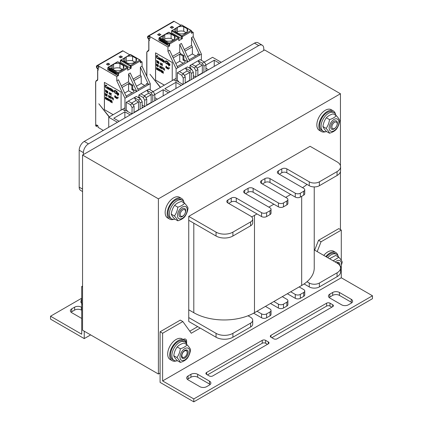 <?xml version="1.0" encoding="UTF-8"?>
<svg xmlns="http://www.w3.org/2000/svg" width="423" height="423" viewBox="0 0 423 423"><rect width="100%" height="100%" fill="white"/><g stroke="black" fill="none" stroke-linecap="round" stroke-linejoin="round"><path stroke-width="0.63" d="M82.554 155.061L82.554 330.226L158.403 374.017L158.403 198.852L82.554 155.061L264.597 49.962L340.446 93.753L340.446 165.763M188.743 216.37L216.053 232.132A11.918 6.879 -0 0 0 232.904 232.132L250.606 221.916A7.149 4.13 -0 0 0 252.7 218.992A7.149 4.13 -0 0 0 250.606 216.074L227.849 202.94A3.574 2.062 180 0 1 226.802 201.48A3.574 2.062 180 0 1 227.849 200.021L231.222 198.07A3.574 2.062 180 0 1 236.277 198.07L261.562 212.669A3.574 2.062 -0 0 0 266.617 212.669L269.99 210.723A3.574 2.062 -0 0 0 271.037 209.263A3.574 2.062 -0 0 0 269.99 207.804L244.706 193.205A3.574 2.062 180 0 1 243.659 191.746A3.574 2.062 180 0 1 244.706 190.287L248.079 188.341A3.574 2.062 180 0 1 253.134 188.341L278.419 202.94A3.574 2.062 -0 0 0 283.473 202.94L286.842 200.994A3.574 2.062 -0 0 0 287.889 199.534A3.574 2.062 -0 0 0 286.842 198.07L261.562 183.476A3.574 2.062 180 0 1 260.515 182.017A3.574 2.062 180 0 1 261.562 180.558L264.93 178.612A3.574 2.062 180 0 1 269.99 178.612L295.27 193.205A3.574 2.062 -0 0 0 300.33 193.205L303.698 191.259A3.574 2.062 -0 0 0 304.745 189.8A3.574 2.062 -0 0 0 303.698 188.341L278.419 173.742A3.574 2.062 180 0 1 277.366 172.283A3.574 2.062 180 0 1 278.419 170.823L281.787 168.877A3.574 2.062 180 0 1 286.842 168.877L309.261 181.821A7.149 4.13 -0 0 0 319.376 181.821L337.073 171.601A11.918 6.879 -0 0 0 340.563 166.736A11.918 6.879 -0 0 0 337.073 161.872L310.107 146.3L188.743 216.37L188.743 321.469L216.053 337.231A11.918 6.879 -0 0 0 232.904 337.231L250.606 327.016A7.149 4.13 -0 0 0 252.7 324.097L252.7 320.2A7.149 4.13 -0 0 0 250.606 317.282L248.005 315.78A42.908 24.772 -0 0 0 254.482 312.708L257.01 311.249L261.562 313.877A3.574 2.062 -0 0 0 266.617 313.877L269.99 311.931A3.574 2.062 -0 0 0 271.037 310.471A3.574 2.062 -0 0 0 269.99 309.012L265.438 306.384L273.866 301.52L278.419 304.148A3.574 2.062 -0 0 0 283.473 304.148L286.842 302.202A3.574 2.062 -0 0 0 287.889 300.742A3.574 2.062 -0 0 0 286.842 299.278L282.294 296.655L290.723 291.785L295.27 294.413A3.574 2.062 -0 0 0 300.33 294.413L303.698 292.467A3.574 2.062 -0 0 0 304.745 291.008A3.574 2.062 -0 0 0 303.698 289.549L299.151 286.921L301.678 285.462A42.908 24.772 -0 0 0 306.998 281.723L309.261 283.029A7.149 4.13 -0 0 0 319.376 283.029L337.073 272.809A11.918 6.879 -0 0 0 340.563 267.944A11.918 6.879 -0 0 0 337.073 263.08L314.241 249.898M158.403 198.852L340.446 93.753M160.09 373.044L158.403 374.017M340.446 171.601L340.446 229.604M82.554 286.043L81.713 286.53L81.713 334.218L50.533 316.214L81.692 298.226M82.554 287.021L81.713 286.53M81.713 307.357L81.375 307.161A4.769 2.755 -0 0 0 74.633 307.161L71.767 308.816A4.769 2.755 -0 0 0 70.371 310.762A4.769 2.755 -0 0 0 71.767 312.708L81.713 318.45M71.096 312.222A4.769 2.755 180 0 1 71.767 311.735L74.633 310.085A4.769 2.755 180 0 1 81.375 310.085L81.713 310.276M50.533 316.214L50.533 319.132L84.24 338.596L84.24 331.198M84.24 338.596L90.649 334.9M186.638 344.137L186.638 341.372A4.769 2.755 120 0 0 185.649 339.188A4.769 2.755 120 0 0 183.265 339.42L183.133 339.5M184.026 339.087A4.769 2.755 -60 0 1 184.111 339.907L184.111 340.06M182.847 321.565L180.32 320.105L160.09 331.785L162.617 333.245L182.847 321.565L191.275 333.245L200.206 328.084M197.678 326.625L189.784 331.183M317.192 251.6L321.062 241.766L341.287 230.091L341.287 260.272M341.287 230.091L338.76 228.632L318.53 240.306L321.062 241.766M318.53 240.306L314.659 250.141M341.287 266.273L341.287 277.774L162.617 380.927L162.617 333.245M341.287 277.774L372.467 295.777L193.803 398.931L162.617 380.927M329.824 294.122A4.769 2.755 -0 0 0 328.428 296.068A4.769 2.755 -0 0 0 329.824 298.014L341.625 304.83A4.769 2.755 -0 0 0 348.367 304.83L351.233 303.175A4.769 2.755 -0 0 0 352.629 301.229A4.769 2.755 -0 0 0 351.233 299.283L339.431 292.467A4.769 2.755 -0 0 0 332.69 292.467L329.824 294.122L329.824 297.041L332.69 295.386A4.769 2.755 180 0 1 339.431 295.386L351.233 302.202A4.769 2.755 180 0 1 351.904 302.688M197.678 374.313A4.769 2.755 -0 0 0 190.937 374.313L188.071 375.962A4.769 2.755 -0 0 0 186.675 377.908A4.769 2.755 -0 0 0 188.071 379.859L199.868 386.67A4.769 2.755 -0 0 0 206.614 386.67L209.475 385.015A4.769 2.755 -0 0 0 210.876 383.069A4.769 2.755 -0 0 0 209.475 381.123L197.678 374.313L197.678 377.231L209.475 384.042A4.769 2.755 180 0 1 210.146 384.528M271 335.286A2.385 1.375 -0 0 0 270.302 336.259A2.385 1.375 -0 0 0 271 337.231L273.697 338.791A2.385 1.375 -0 0 0 277.07 338.791L332.69 306.675A2.385 1.375 -0 0 0 333.387 305.702A2.385 1.375 -0 0 0 332.69 304.729L329.993 303.175A2.385 1.375 -0 0 0 326.625 303.175L271 335.286L271 337.231M262.234 340.346L206.614 372.462A2.385 1.375 -0 0 0 205.911 373.435A2.385 1.375 -0 0 0 206.614 374.408L209.311 375.962A2.385 1.375 -0 0 0 212.679 375.962L268.304 343.851A2.385 1.375 -0 0 0 269.002 342.879A2.385 1.375 -0 0 0 268.304 341.906L265.607 340.346A2.385 1.375 -0 0 0 262.234 340.346L262.234 343.265A2.385 1.375 180 0 1 265.607 343.265L267.458 344.338M329.152 297.528A4.769 2.755 180 0 1 329.824 297.041M187.4 379.373A4.769 2.755 180 0 1 188.071 378.886L190.937 377.231A4.769 2.755 180 0 1 197.678 377.231M271.841 337.718L326.625 306.093A2.385 1.375 180 0 1 329.993 306.093L331.849 307.161M207.455 374.894L262.234 343.265M193.803 398.931L193.803 401.85L160.09 382.387L160.09 331.785M193.803 401.85L372.467 298.696L372.467 295.777M325.43 131.759A11.918 6.879 -60 0 1 321.337 131.516L319.317 130.347A11.918 6.879 -60 0 1 319.317 116.584A11.918 6.879 -60 0 1 331.235 109.705L333.255 110.874A11.918 6.879 -60 0 1 335.513 114.295M321.337 131.516A11.918 6.879 -60 0 1 321.337 117.753A11.918 6.879 -60 0 1 333.255 110.874M173.731 219.341A11.918 6.879 -60 0 1 169.639 219.098L167.614 217.93A11.918 6.879 -60 0 1 167.614 204.166A11.918 6.879 -60 0 1 179.537 197.287L181.557 198.456A11.918 6.879 -60 0 1 183.815 201.877M169.639 219.098A11.918 6.879 -60 0 1 169.639 205.335A11.918 6.879 -60 0 1 181.557 198.456M323.775 255.402A11.918 6.879 -60 0 1 333.763 251.299L335.783 252.468A11.918 6.879 -60 0 1 338.046 255.889M325.795 256.571A11.918 6.879 -60 0 1 335.783 252.468M176.259 360.935A11.918 6.879 -60 0 1 172.166 360.692L170.146 359.524A11.918 6.879 -60 0 1 170.146 345.76A11.918 6.879 -60 0 1 182.064 338.881L184.084 340.05A11.918 6.879 -60 0 1 186.347 343.471M172.166 360.692A11.918 6.879 -60 0 1 172.166 346.929A11.918 6.879 -60 0 1 184.084 340.05M108.732 127.297L108.732 117.245L124.954 107.876M152.724 101.895L152.819 95.614L151.164 92.743L176.111 78.345M203.881 72.359L203.976 66.078L202.321 63.212L212.563 57.301L221.266 62.324M219.579 63.297L214.244 60.219L206.001 64.978M214.244 66.379L214.244 60.219M205.948 68.225L208.497 69.695M206.81 70.667L205.922 70.155M193.306 75.669L195.733 77.065M194.046 78.038L193.274 77.599M178.215 81.02L177.628 81.359L182.963 84.441M181.277 85.414L175.942 82.332L164.859 88.73L170.194 91.812M175.942 88.492L175.942 82.332M168.507 92.785L163.172 89.702L154.844 94.514M163.172 95.862L163.172 89.702M154.797 97.665L157.425 99.183M155.738 100.156L154.765 99.59M142.149 105.105L144.661 106.554M142.974 107.527L142.123 107.035M127.059 110.556L126.556 110.847L131.891 113.924M130.205 114.897L124.87 111.82L113.787 118.218L119.122 121.295M124.87 117.98L124.87 111.82M117.435 122.268L108.732 117.245M83.4 154.575L83.4 152.624A7.149 4.13 -60 0 1 88.455 143.868L258.696 45.578A7.149 4.13 -60 0 1 262.271 45.224A7.149 4.13 -60 0 1 263.751 48.502L263.751 50.448M262.271 45.224L258.056 42.792A7.149 4.13 120 0 0 254.482 43.146L84.24 141.435A7.149 4.13 120 0 0 79.186 150.191L79.186 187.172A7.149 4.13 120 0 0 80.666 190.445L82.554 191.54M174.963 219.156A10.728 6.192 -60 0 1 171.585 218.844A10.728 6.192 -60 0 1 171.585 206.461A10.728 6.192 -60 0 1 182.308 200.264A10.728 6.192 -60 0 1 184.269 203.035M171.585 218.844L170.236 218.067A10.728 6.192 -60 0 1 170.236 205.678A10.728 6.192 -60 0 1 180.959 199.487L182.308 200.264M326.662 131.574A10.728 6.192 -60 0 1 323.283 131.262A10.728 6.192 -60 0 1 323.283 118.874A10.728 6.192 -60 0 1 334.006 112.682A10.728 6.192 -60 0 1 335.968 115.453M323.283 131.262L321.935 130.485A10.728 6.192 -60 0 1 321.935 118.096A10.728 6.192 -60 0 1 332.658 111.905L334.006 112.682M327.767 257.707A10.728 6.192 -60 0 1 336.539 254.276A10.728 6.192 -60 0 1 338.495 257.047M326.419 256.93A10.728 6.192 -60 0 1 335.19 253.499L336.539 254.276M177.491 360.75A10.728 6.192 -60 0 1 174.112 360.438A10.728 6.192 -60 0 1 174.112 348.055A10.728 6.192 -60 0 1 184.84 341.858A10.728 6.192 -60 0 1 186.797 344.629M174.112 360.438L172.764 359.661A10.728 6.192 -60 0 1 172.764 347.272A10.728 6.192 -60 0 1 183.492 341.081L184.84 341.858M337.099 263.095A3.744 2.163 -60 0 1 338.823 264.364M187.178 352.539A3.744 2.163 -60 0 1 184.528 357.123A3.744 2.163 -60 0 1 181.885 355.595A3.744 2.163 -60 0 1 184.528 351.011A3.744 2.163 -60 0 1 187.178 352.539L187.178 352.539M81.713 298.152L80.819 302.059L81.999 304.174M81.713 302.572L80.819 302.059M182.339 216.56A4.769 2.755 120 0 0 185.258 209.036A4.769 2.755 120 0 0 179.421 212.409A4.769 2.755 120 0 0 182.339 216.56M177.454 215.492A6.911 3.992 120 0 0 184.782 216.148A6.911 3.992 120 0 0 184.782 206.371A6.911 3.992 120 0 0 177.454 215.492M184.634 203.252L181.462 201.417C178.485 202.321 176.211 203.632 174.651 205.351C172.806 207.867 171.669 210.791 171.246 214.128C171.669 215.333 172.806 216.951 174.651 218.977L177.824 220.806C177.396 219.6 176.264 217.988 174.419 215.963C176.264 213.446 177.396 210.517 177.824 207.18C180.806 206.281 183.074 204.97 184.634 203.252C186.48 205.277 187.616 206.889 188.039 208.095C187.616 211.431 186.48 214.355 184.634 216.872C183.074 218.596 180.806 219.907 177.824 220.806M174.651 205.351L177.824 207.18M171.246 214.128L174.419 215.963M334.038 128.978A4.769 2.755 120 0 0 336.957 121.454A4.769 2.755 120 0 0 331.119 124.827A4.769 2.755 120 0 0 334.038 128.978M329.152 127.91A6.911 3.992 120 0 0 336.481 128.566A6.911 3.992 120 0 0 336.481 118.789A6.911 3.992 120 0 0 329.152 127.91M336.333 115.669L333.16 113.835C330.183 114.739 327.91 116.05 326.35 117.768C324.504 120.285 323.368 123.209 322.945 126.546C323.368 127.751 324.504 129.369 326.35 131.394L329.522 133.224C329.099 132.018 327.962 130.406 326.117 128.381C327.962 125.864 329.099 122.934 329.522 119.598C332.504 118.699 334.773 117.388 336.333 115.669C338.178 117.694 339.315 119.307 339.738 120.513C339.315 123.849 338.178 126.773 336.333 129.29C334.773 131.014 332.504 132.325 329.522 133.224M326.35 117.768L329.522 119.598M322.945 126.546L326.117 128.381M184.502 350.894A3.865 2.231 -60 0 1 186.432 350.704A3.865 2.231 -60 0 1 187.024 353.802A3.865 2.231 -60 0 1 184.502 357.208A3.865 2.231 -60 0 1 182.567 357.398A3.865 2.231 -60 0 1 181.975 354.3A3.865 2.231 -60 0 1 184.502 350.894M184.867 358.154A4.769 2.755 120 0 0 187.786 350.63A4.769 2.755 120 0 0 181.948 354.003A4.769 2.755 120 0 0 184.867 358.154M179.981 357.086A6.911 3.992 120 0 0 187.315 357.742A6.911 3.992 120 0 0 187.315 347.965A6.911 3.992 120 0 0 179.981 357.086M187.162 344.845L183.989 343.011C181.012 343.915 178.739 345.226 177.179 346.945C175.334 349.461 174.197 352.385 173.774 355.722C174.197 356.927 175.334 358.545 177.179 360.57L180.351 362.4C179.928 361.194 178.792 359.582 176.946 357.557C178.792 355.04 179.928 352.11 180.351 348.774C183.333 347.875 185.602 346.564 187.162 344.845C189.007 346.871 190.144 348.483 190.572 349.689C190.144 353.025 189.007 355.949 187.162 358.466C185.602 360.19 183.333 361.501 180.351 362.4M177.179 346.945L180.351 348.774M173.774 355.722L176.946 357.557M336.941 263.006A3.865 2.231 -60 0 1 338.13 263.122A3.865 2.231 -60 0 1 338.902 264.438M339.859 265.618A4.769 2.755 120 0 0 336.565 262.789M340.552 267.648A6.911 3.992 120 0 0 340.563 261.118A6.911 3.992 120 0 0 335.238 262.017M333.155 260.817L338.86 257.258L335.693 255.429L329.528 258.723M338.86 257.258C340.705 259.283 341.842 260.901 342.27 262.107L340.563 268.018M228.695 203.426L231.222 201.967A3.574 2.062 180 0 1 236.277 201.967L261.562 216.56A3.574 2.062 -0 0 0 266.617 216.56L269.99 214.614A3.574 2.062 -0 0 0 271.037 213.155L271.037 209.263M251.685 216.872A42.908 24.772 -0 0 0 254.482 215.397L257.01 213.932M245.546 193.692L248.079 192.232A3.574 2.062 180 0 1 253.134 192.232L278.419 206.831A3.574 2.062 -0 0 0 283.473 206.831L286.842 204.885A3.574 2.062 -0 0 0 287.889 203.426L287.889 199.534M268.806 207.122L273.866 204.203M262.403 183.963L264.93 182.503A3.574 2.062 180 0 1 269.99 182.503L295.27 197.097A3.574 2.062 -0 0 0 300.33 197.097L303.698 195.151A3.574 2.062 -0 0 0 304.745 193.692L304.745 189.8M285.662 197.393L290.723 194.474M279.259 174.228L281.787 172.769A3.574 2.062 180 0 1 286.842 172.769L309.261 185.713A7.149 4.13 -0 0 0 319.376 185.713L337.073 175.497A11.918 6.879 -0 0 0 340.563 170.628L340.563 166.736M302.508 187.653A42.908 24.772 -0 0 0 306.998 184.407M188.743 220.261L216.053 236.023A11.918 6.879 -0 0 0 232.904 236.023L250.606 225.808A7.149 4.13 -0 0 0 252.7 222.889L252.7 218.992M314.241 186.924L314.241 267.944A42.908 24.772 180 0 1 306.998 281.723M265.438 306.384L257.01 311.249M282.294 296.655L273.866 301.52M299.151 286.921L290.723 291.785M248.005 315.78A42.908 24.772 180 0 1 193.803 312.708L188.743 309.789M188.743 317.578L216.053 333.34A11.918 6.879 -0 0 0 232.904 333.34L250.606 323.124A7.149 4.13 -0 0 0 252.7 320.2M304.1 283.939L309.261 286.921A7.149 4.13 -0 0 0 319.376 286.921L337.073 276.705A11.918 6.879 -0 0 0 340.563 271.836L340.563 267.944M287.349 293.731L295.27 298.305A3.574 2.062 -0 0 0 300.33 298.305L303.698 296.359A3.574 2.062 -0 0 0 304.745 294.9L304.745 291.008M270.493 303.465L278.419 308.039A3.574 2.062 -0 0 0 283.473 308.039L286.842 306.093A3.574 2.062 -0 0 0 287.889 304.634L287.889 300.742M253.626 313.189L261.562 317.768A3.574 2.062 -0 0 0 266.617 317.768L269.99 315.822A3.574 2.062 -0 0 0 271.037 314.363L271.037 310.471M337.194 123.849A3.744 2.163 -60 0 1 334.545 128.433A3.744 2.163 -60 0 1 331.896 126.905A3.744 2.163 -60 0 1 334.545 122.321A3.744 2.163 -60 0 1 337.194 123.849L337.194 123.014M185.491 211.431A3.744 2.163 -60 0 1 182.847 216.021A3.744 2.163 -60 0 1 180.198 214.487A3.744 2.163 -60 0 1 182.847 209.903A3.744 2.163 -60 0 1 185.491 211.431L185.491 210.596M79.186 160.629L79.186 161.073M163.854 35.268L165.679 34.21A6.435 3.717 180 0 1 171.104 34.094L174.54 36.077A6.435 3.717 180 0 1 175.048 37.52A6.435 3.717 180 0 1 173.753 39.751A1.19 0.687 -0 0 0 172.473 40.439A1.19 0.687 -0 0 0 172.478 40.486A6.435 3.717 180 0 1 166.117 40.946L162.675 38.958A6.435 3.717 180 0 1 162.173 37.52A6.435 3.717 180 0 1 162.881 35.828L163.854 35.268A1.19 0.687 -0 0 0 164.706 34.771L164.743 39.027A1.19 0.687 180 0 1 164.748 39.075A1.19 0.687 180 0 1 163.987 39.714M159.307 38.282L168.946 44.04A0.476 0.275 180 0 0 169.623 44.04L169.623 45.985A0.476 0.275 180 0 1 168.946 45.985L159.931 40.777L159.931 39.418L167.682 43.892L160.185 39.561L159.931 40.777L158.842 40.148L159.307 38.282A0.476 0.275 120 0 1 159.645 37.695L169.115 43.162A0.714 0.412 60 0 1 169.623 44.04L179.035 38.514L178.807 40.682L178.897 38.683A0.714 0.418 -119.1 0 0 178.4 37.806L168.925 32.333A0.714 0.418 -119.1 0 0 168.571 32.301L159.286 37.658A0.714 0.412 60 0 1 159.645 37.695L162.881 35.828M181.673 38.636L171.569 32.804L171.643 30.794A0.476 0.333 6.9 0 0 171.78 31.069L181.409 36.473L181.673 38.636L182.35 38.636L178.807 40.682M191.672 31.191L191.265 30.488A0.476 0.275 -60 0 0 191.027 30.514A0.714 0.412 -120 0 1 191.534 31.387A0.476 0.275 -0 0 0 191.672 31.191L191.672 33.142A0.476 0.275 180 0 1 191.534 33.332L191.534 31.387L182.26 36.743L182.35 38.636M191.672 31.471L193.221 32.36L191.534 33.332M169.623 45.985L167.936 46.958L148.891 35.96A3.336 1.925 -120 0 0 148.568 35.802L173.853 21.203A3.336 1.925 -120 0 1 174.17 21.367L180.843 25.216M158.842 40.148L159.011 38.07A0.476 0.317 9.5 0 0 159.143 38.345M173.583 27.352L171.897 28.325L170.21 27.352L171.897 26.374L173.583 27.352M160.941 34.649L159.254 35.622L157.568 34.649L159.254 33.676L160.941 34.649M171.897 26.374L171.897 28.325M149.985 37.372L149.985 38.593L149.493 38.519A2.623 1.512 60 0 1 149.271 38.699A2.623 1.512 60 0 1 148.637 38.81C147.971 37.832 147.971 37.034 148.637 36.42A2.623 1.512 60 0 1 148.891 36.547L149.271 36.769A0.476 0.275 60 0 1 149.562 37.129L149.985 37.372M149.985 38.234L149.493 38.519M160.328 87.455L149.985 74.258L160.513 87.35M185.004 51.12L192.375 46.863L192.375 53.964L195.838 55.963M201.396 60.341L201.396 54.118L199.709 55.09L197.684 53.927L197.684 54.9L190.101 59.278L188.822 59.278M175.82 63.524L179.733 61.266L179.733 54.16L180.579 53.673L183.862 55.572L183.862 59.569L187.907 61.906L199.709 55.09L191.534 37.615L193.221 36.642L193.221 32.36M192.375 46.863L191.534 45.404L191.534 37.615M159.254 33.676L159.254 35.622M148.647 39.429A3.336 1.925 -120 0 0 148.965 39.471A0.476 0.275 60 0 1 149.446 40.1L149.446 40.333A0.476 0.275 60 0 1 149.224 40.571L149.425 40.455M149.441 40.016L148.785 40.449L149.224 40.571M178.527 81.877L178.538 81.613A0.476 0.275 60 0 0 178.199 81.01L177.374 80.534L176.111 81.264L173.922 79.995M176.111 81.264L176.111 68.716L167.936 51.241L169.623 50.268L177.797 67.743L176.111 68.716M167.936 46.958L167.936 51.241M173.853 21.203L148.568 35.802C147.204 36.299 147.23 37.504 148.637 39.408M172.235 80.582L172.235 62.482L155.548 52.849L155.548 80.095L164.314 85.155M201.396 54.118L193.221 36.642M148.891 40.518L148.891 49.782A2.739 1.581 60 0 1 148.32 51.035A0.36 0.291 -120 0 1 148.394 50.58L147.363 51.178L146.76 52.415L146.76 76.225M183.148 84.33L183.244 78.049L181.589 75.178L177.374 72.745L177.374 80.534M191.238 79.661L191.333 73.38L189.678 70.509L191.704 69.34L187.489 66.908L177.374 72.745M189.678 70.509L185.464 68.077L187.151 70.995L182.768 73.528M181.589 75.178L183.614 74.014L179.4 71.577M191.704 69.34L193.359 72.211L193.263 78.493M190.842 68.843L190.842 67.87L190.001 68.357M190.842 67.87L190.017 67.394L189.176 67.881M190.017 67.394L190.017 65.449L198.107 60.78L199.793 63.699L202.321 65.158L202.321 72.941L197.821 75.543M205.906 71.191L206.001 64.909L204.346 62.044L200.132 59.611L198.107 60.78L202.321 63.212M172.489 56.396L179.733 52.214L179.733 44.431L187.907 61.906L177.797 67.743M185.179 82.839L189.678 80.238L189.678 72.455L187.151 70.995M189.229 80.819L189.24 80.492M191.333 73.38L193.359 72.211M185.174 83.162L185.269 76.88L183.244 78.049M183.614 74.014L185.269 76.88M184.454 75.474L189.678 72.455M184.285 49.586L191.534 45.404M179.733 44.431L181.419 43.453L189.594 60.933M185.115 33.142L185.115 33.19A1.19 0.687 -0 0 1 185.115 33.142A1.19 0.687 -0 0 1 186.395 32.455A6.435 3.717 180 0 0 187.69 30.218A6.435 3.717 180 0 0 187.183 28.78L183.746 26.797A6.435 3.717 180 0 0 178.321 26.913L181.557 25.047L191.027 30.514L181.747 35.87A0.714 0.407 59.1 0 1 182.26 36.743A0.476 0.291 177.3 0 1 181.583 36.764M185.121 33.19A6.435 3.717 180 0 1 178.755 33.644L175.318 31.662A6.435 3.717 180 0 1 174.815 30.218A6.435 3.717 180 0 1 175.524 28.531L176.497 27.966A1.19 0.687 -0 0 0 177.348 27.474L177.385 31.725A6.435 3.717 180 0 1 183.746 31.27L183.746 26.797M176.497 27.966L178.321 26.913M181.197 25.01L181.795 25.02A0.476 0.275 -60 0 0 181.557 25.047A0.714 0.412 -120 0 0 181.197 25.01L171.643 30.794A0.476 0.333 6.9 0 1 171.786 30.593A0.714 0.407 59.1 0 1 171.918 30.366A0.714 0.407 59.1 0 1 172.272 30.403A0.476 0.275 120 0 0 171.939 31.006M187.183 28.78L187.183 31.662M173.229 39.799L171.104 38.572A6.435 3.717 180 0 0 164.748 39.022M185.871 32.497L183.746 31.27M177.385 31.725A1.19 0.687 180 0 1 177.385 31.778A1.19 0.687 180 0 1 176.629 32.418M163.468 35.321L163.468 39.413M171.104 34.094L171.104 38.572M174.54 36.077L174.54 38.958M176.105 28.024L176.105 32.116M167.682 45.256L167.682 43.892M192.375 53.964L187.622 56.708M179.733 61.266L183.196 63.265M173.208 57.93L179.733 54.16L183.022 56.058L183.022 60.055L185.047 61.224L185.047 62.197L177.248 66.575M183.862 55.572L183.022 56.058M180.579 53.673L179.733 52.214M197.684 53.927L197.684 54.9M183.862 59.569L183.022 60.055M185.047 61.224L185.047 62.197M195.791 77.034L195.886 70.752L194.231 67.881L190.017 65.449M194.231 67.881L196.251 66.712L192.037 64.28M203.976 66.078L206.001 64.909M197.816 75.865L197.911 69.584L195.886 70.752M201.866 73.523L201.882 73.195M196.251 66.712L197.911 69.584M195.41 66.226L199.793 63.699M197.097 68.172L202.321 65.158M155.548 80.095L164.346 85.134M155.579 52.864L155.579 80.074M157.821 58.644L158.065 58.189L157.779 58.062L157.821 58.644L157.065 58.395L156.388 57.01L156.515 55.593L157.446 55.693L158.033 56.777L156.896 55.81L156.642 57.158L157.065 58.02L157.779 58.062M158.033 56.777L157.689 55.857L156.684 55.439M157.742 58.215L156.801 57.644L156.801 55.852M159.466 59.654L159.582 58.067L158.625 57.428L159.381 57.803L159.72 58.808L159.466 59.654L158.879 59.437L158.371 58.279L158.625 57.428M160.264 60.24L160.058 58.131L161.152 59.077L161.237 60.801L160.645 58.723L160.264 58.813L160.264 60.24L160.375 58.728M160.301 58.533L160.058 58.131M161.237 60.801L161.184 59.056L160.349 58.49M162.501 61.531L161.993 60.991L161.909 59.453L161.575 59.257L161.909 58.707L162.585 59.59L162.12 59.574L162.501 61.531L162.157 59.59M161.909 59.162L161.575 59.009M162.585 59.839L161.909 58.707M164.272 62.551L164.177 60.785L163.712 60.203L163.045 59.987L164.145 60.801L164.272 62.551L163.088 61.747L163.008 60.827L163.976 60.891L162.924 60.283L163.045 59.987M163.976 61.039L163.088 60.753M165.197 62.033L164.605 61.383M166.969 63.926L167.212 63.466L166.926 63.339L167.138 63.773L166.799 63.952L165.827 63.265L165.536 61.356L165.996 60.695L167.138 61.721L167.175 62.059L166.207 61.123L165.827 61.277L165.827 62.71L166.588 63.519L165.864 62.689L165.943 61.129M167.175 62.059L166.831 61.134L165.827 60.722M167.725 64.55L167.513 61.509M168.275 64.867L168.063 62.757M168.275 62.255L168.063 61.821M168.819 66.173L168.608 63.069L168.819 63.566L169.623 63.72L169.956 65.094L169.454 65.544L168.819 64.809L168.819 66.173L168.856 64.925M168.856 63.487L168.608 63.069M169.75 65.528L169.909 64.153L168.946 63.392M157.192 61.007L156.388 60.341L157.192 60.801L156.854 60.812L156.727 62.482L156.727 60.743L156.388 60.341M156.854 62.551L156.885 60.833M157.488 62.916L157.361 60.901L157.488 61.922L158.117 61.335L157.737 61.906L158.117 63.281L157.631 62.049L157.488 62.916L157.636 62.07M157.52 61.874L157.361 60.901M158.117 63.281L157.948 61.24M158.937 63.635L158.567 61.88L159.064 63.376L158.752 63.646L158.308 63.022L158.937 63.26L158.35 61.927L158.625 61.631L158.979 62.165L158.562 61.88M158.863 63.387L158.287 62.842M159 62.303L158.456 61.658M161.089 64.418L160.788 62.837L160.877 64.878L160.248 63.931L160.751 62.858M160.877 64.878L160.909 64.317M161.322 64.719L161.533 63.72M161.887 63.968L162.12 63.646L162.501 64.159L161.93 65.279L162.522 65.824L161.76 65.385L162.395 64.344L161.998 63.825M162.522 65.824L161.967 65.258L162.532 64.137L161.887 63.64M166.567 67.58L166.265 65.999L166.355 68.04L165.726 67.093L166.228 66.02M166.355 68.04L166.387 67.479M166.842 68.32L166.842 66.993L167.471 67.484L167.513 68.711L167.323 67.442L167.074 68.452L166.948 67.22L166.842 68.32L166.905 67.225M167.185 67.305L166.736 66.934M167.513 68.711L167.217 67.257M167.175 68.515L167.249 67.41M168.127 69.06L167.936 67.791L167.788 68.864L167.852 67.77M167.82 67.617L168.423 68.029L168.359 69.198L168.195 67.955M168.132 67.854L167.831 67.606M168.465 69.256L168.169 67.802M156.515 65.861L156.388 63.841M157.446 66.395L156.684 65.962L156.684 64.01L157.446 64.449L156.811 64.333L156.811 64.872L157.361 65.19L156.811 65.121L156.811 65.782L157.478 66.379L156.843 65.766L156.843 65.142M157.446 64.698L156.684 64.01M157.361 65.438L156.843 64.354M158.329 66.786L158.466 66.453L157.948 66.691L157.61 65.835L157.673 64.872L158.139 64.851L158.435 65.517L157.864 64.983L157.737 65.903L157.948 66.443L158.308 66.4M158.435 65.517L158.276 64.936L157.758 64.756M158.25 66.538L157.795 66.062L157.869 64.983M159.825 65.866L160.349 66.67L160.143 67.913L160.386 66.649L160.068 65.93L159.656 66.062L159.825 67.024L160.264 67.114L160.121 67.696L159.656 67.22L160.143 67.675M161.385 68.092L161.078 66.511L160.539 67.606L161.174 68.552L161.047 66.533M161.174 68.552L161.205 67.992M161.887 68.965L162.342 67.241L161.554 66.823L162.183 67.394L161.887 68.965L162.31 67.262L161.554 66.823M162.776 68.769L162.48 68.394M163.278 69.769L163.733 68.045L162.945 67.627L163.574 68.198L163.278 69.769L163.701 68.066L162.945 67.627M164.166 69.573L163.87 69.198M156.558 68.394L156.515 67.585L157.086 68.04L156.938 69.568L156.431 69.028L156.515 68.415M156.938 69.568L157.16 68.251L156.621 67.521M157.821 70.081L158.086 68.87L157.568 68.071L158.075 69.108L157.991 69.927L157.568 69.932L157.568 68.071M158.752 70.615L159.016 69.404L158.498 68.605L159 69.642L158.916 70.461L158.498 70.467L158.498 68.605M159.677 71.191L160.047 69.42L159.677 71.191L159.17 68.954L159.593 70.895L159.889 69.367M159.614 70.789L159.17 68.954M160.248 71.106L160.454 70.107M161.322 72.016L161.269 70.165L160.814 70.022L161.406 70.53L161.385 71.968L160.687 71.318M161.285 71.815L161.026 70.89L161.322 70.646L160.814 70.022M161.739 70.89L161.824 70.525L162.353 71.08L161.782 72.201L162.374 72.745L161.618 72.307L162.247 71.265L161.845 70.747M162.374 72.745L161.819 72.18L162.384 71.059L161.739 70.562M163.384 73.332L163.082 71.17L163.384 73.332L162.755 72.47L162.543 72.846L162.881 71.09M162.67 72.92L162.781 72.486M169.094 67.611L169.412 68.537L169.031 68.32L169.115 67.558M169.412 68.537L169.094 67.442M164.584 70.519L164.457 68.5M159.323 59.352L158.657 58.654L158.799 57.713M163.828 61.895L163.209 61.531L163.273 61.034M169.665 65.168L169.454 63.868L168.904 63.741L168.904 64.735L169.665 65.168L168.941 64.714L168.936 63.725M160.751 63.936L160.428 63.751L160.751 63.223M166.228 67.098L165.906 66.913L166.228 66.385M160.143 66.971L159.846 66.088M156.981 69.303L156.589 68.589M156.917 68.447L156.642 67.738M157.832 69.837L157.478 69.303L157.599 68.288L157.446 69.319L157.694 69.837L157.948 69.615L157.589 68.288M158.757 70.371L158.403 69.837L158.525 68.822L158.371 69.858L158.625 70.377L158.879 70.149L158.519 68.822M163.146 72.492L162.807 72.296L162.977 71.397M161.047 67.611L160.724 67.421L161.047 66.897M158.794 59.083L159.297 59.373L159.508 58.934L159.297 58.004L158.794 57.713L158.826 59.061M163.976 61.7L163.976 61.324L163.172 61.113L163.341 61.769L163.976 61.7M160.751 63.191L160.391 63.767L160.751 63.973L160.751 63.191M166.228 66.353L165.869 66.929L166.228 67.141L166.228 66.353M167.788 68.864L167.682 67.479M160.143 67.913L159.656 67.22M160.687 67.442L161.047 66.86L161.047 67.648L160.724 67.421M163.151 72.534L162.966 71.307L162.776 72.317L163.151 72.534M112.698 64.798L114.522 63.746A6.435 3.717 180 0 1 119.947 63.63L123.389 65.613A6.435 3.717 180 0 1 123.891 67.056A6.435 3.717 180 0 1 122.596 69.287A1.19 0.687 -0 0 0 121.316 69.975A1.19 0.687 -0 0 0 121.322 70.022A6.435 3.717 180 0 1 114.961 70.477L111.519 68.494A6.435 3.717 180 0 1 111.016 67.056A6.435 3.717 180 0 1 111.725 65.364L112.698 64.798A1.19 0.687 -0 0 0 113.549 64.307L113.586 68.563A1.19 0.687 180 0 1 113.591 68.611A1.19 0.687 180 0 1 112.835 69.25M108.151 67.812L117.79 73.576A0.476 0.275 180 0 0 118.466 73.576L118.466 75.521A0.476 0.275 180 0 1 117.79 75.521L108.774 70.313L108.774 68.949L116.526 73.428L109.028 69.097L108.774 70.313L107.685 69.684L108.151 67.812A0.476 0.275 120 0 1 108.489 67.231L117.959 72.698A0.714 0.412 60 0 1 118.466 73.576L127.878 68.045L127.651 70.218L127.741 68.219A0.714 0.418 -119.1 0 0 127.244 67.336L117.774 61.869A0.714 0.418 -119.1 0 0 117.414 61.837L108.129 67.194A0.714 0.412 60 0 1 108.489 67.231L111.725 65.364M120.412 62.34L120.782 60.542L130.432 66.3A0.476 0.291 177.3 0 0 131.104 66.279L140.378 60.923A0.476 0.275 -0 0 0 140.515 60.727L140.515 62.673A0.476 0.275 180 0 1 140.378 62.868L140.378 60.923A0.714 0.412 -120 0 0 139.87 60.045L130.591 65.406A0.714 0.407 59.1 0 1 131.104 66.279L131.193 68.172L130.517 68.172L120.269 62.118M140.515 61.002L142.065 61.895L140.378 62.868M118.466 75.521L116.78 76.494L97.734 65.496A3.336 1.925 -120 0 0 97.412 65.338L122.696 50.739A3.336 1.925 -120 0 1 123.014 50.897L129.687 54.752M107.685 69.684L107.854 67.606A0.476 0.317 9.5 0 0 107.987 67.881M131.193 68.172L127.651 70.218M122.427 56.883L120.74 57.856L119.053 56.883L120.74 55.91L122.427 56.883M109.784 64.185L108.098 65.158L106.416 64.185L108.098 63.212L109.784 64.185M120.74 55.91L120.74 57.856M98.829 66.908L98.829 68.129L98.337 68.05A2.623 1.512 60 0 1 98.115 68.23A2.623 1.512 60 0 1 97.48 68.346C96.819 67.363 96.819 66.57 97.48 65.956A2.623 1.512 60 0 1 97.734 66.083L98.115 66.3A0.476 0.275 60 0 1 98.406 66.665L98.829 66.908M98.829 67.77L98.337 68.05M109.171 116.991L98.829 103.788L109.356 116.885M133.848 80.65L141.219 76.394L141.219 83.5L144.682 85.499M150.239 89.872L150.239 83.654L148.552 84.626L146.527 83.458L146.527 84.431L138.945 88.814L137.665 88.814M124.663 93.06L128.576 90.797L128.576 83.696L129.422 83.209L132.706 85.108L132.706 89.105L136.756 91.442L148.552 84.626L140.378 67.151L142.065 66.178L142.065 61.895M141.219 76.394L140.378 74.934L140.378 67.151M108.098 63.212L108.098 65.158M97.491 68.965A3.336 1.925 -120 0 0 97.808 69.007A0.476 0.275 60 0 1 98.289 69.636L98.289 69.869A0.476 0.275 60 0 1 98.067 70.107L98.268 69.991M98.284 69.552L97.628 69.985L98.067 70.107M127.376 111.318L127.381 111.149A0.476 0.275 60 0 0 127.043 110.546L126.218 110.065L124.954 110.794L122.765 109.531M124.954 110.794L124.954 98.252L116.78 80.777L118.466 79.804L126.641 97.279L124.954 98.252M116.78 76.494L116.78 80.777M122.696 50.739L97.412 65.338C96.047 65.835 96.074 67.035 97.48 68.944M121.078 110.117L121.078 92.013L104.391 82.379L104.391 109.631L113.158 114.691M150.239 83.654L142.065 66.178M97.734 70.054L97.734 79.313A2.739 1.581 60 0 1 97.163 80.571A0.36 0.291 -120 0 1 97.237 80.116L96.206 80.714L95.603 81.951L95.709 125.568M131.992 113.866L132.087 107.585L130.432 104.714L126.218 102.281L126.218 110.065M140.082 109.192L140.182 102.911L138.522 100.045L140.547 98.876L136.333 96.444L126.218 102.281M138.522 100.045L134.308 97.613L135.995 100.531L131.611 103.059M130.432 104.714L132.457 103.545L128.243 101.113M140.547 98.876L142.202 101.747L142.107 108.029M139.685 98.379L139.685 97.406L138.844 97.893M139.685 97.406L138.86 96.93L138.02 97.417M138.86 96.93L138.86 94.985L146.95 90.311L148.637 93.229L151.164 94.694L151.164 102.477L146.665 105.078M154.749 100.727L154.844 94.445L153.189 91.58L148.975 89.142L146.95 90.311L151.164 92.743M121.332 85.932L128.576 81.75L128.576 73.962L136.756 91.442L126.641 97.279M134.022 112.375L138.522 109.774L138.522 101.991L135.995 100.531M138.072 110.355L138.083 110.028M140.182 102.911L142.202 101.747M134.017 112.698L134.112 106.416L132.087 107.585M132.457 103.545L134.112 106.416M133.298 105.004L138.522 101.991M133.134 79.122L140.378 74.934M128.576 73.962L130.263 72.989L138.437 90.469M125.34 57.502A1.19 0.687 -0 0 0 126.191 57.01L126.228 61.261A6.435 3.717 180 0 1 132.589 60.806L132.589 56.328A6.435 3.717 180 0 0 127.164 56.449L124.367 58.062A6.435 3.717 180 0 0 123.659 59.754A6.435 3.717 180 0 0 124.161 61.198L127.598 63.18A6.435 3.717 180 0 0 133.964 62.726A1.19 0.687 -0 0 1 133.959 62.673L133.959 62.726M133.959 62.673A1.19 0.687 -0 0 1 135.238 61.991A6.435 3.717 180 0 0 136.534 59.754A6.435 3.717 180 0 0 136.026 58.316L132.589 56.328M120.269 62.107L120.486 60.33A0.476 0.333 6.9 0 1 120.629 60.129A0.714 0.407 59.1 0 1 120.761 59.902A0.714 0.407 59.1 0 1 121.115 59.939A0.476 0.275 120 0 0 120.782 60.542M136.026 58.316L136.026 61.198M122.078 69.335L119.947 68.103A6.435 3.717 180 0 0 113.591 68.558M134.715 62.033L132.589 60.806M126.228 61.261A1.19 0.687 180 0 1 126.228 61.314A1.19 0.687 180 0 1 125.472 61.954M112.312 64.856L112.312 68.949M119.947 63.63L119.947 68.103M123.389 65.613L123.389 68.494M124.949 57.56L124.949 61.652M116.526 74.792L116.526 73.428M141.219 83.5L136.465 86.244M128.576 90.797L132.039 92.796M122.051 87.466L128.576 83.696L131.865 85.594L131.865 89.591L133.89 90.76L133.89 91.733L126.096 96.111M132.706 85.108L131.865 85.594M129.422 83.209L128.576 81.75M146.527 83.458L146.527 84.431M132.706 89.105L131.865 89.591M133.89 90.76L133.89 91.733M144.634 106.543L144.729 100.288L143.074 97.417L138.86 94.985M143.074 97.417L145.094 96.248L140.885 93.816M152.819 95.614L154.844 94.445M146.659 105.401L146.755 99.119L144.729 100.288M150.715 103.059L150.725 102.731M145.094 96.248L146.755 99.119M144.254 95.762L148.637 93.229M145.94 97.708L151.164 94.694M104.391 109.631L113.19 114.67M104.423 82.4L104.423 109.61M106.665 88.18L106.913 87.725L106.622 87.598L106.665 88.18L105.909 87.926L105.232 86.546L105.359 85.129L106.289 85.229L106.876 86.313L105.739 85.346L105.486 86.689L105.909 87.556L106.622 87.598M106.876 86.313L106.533 85.393L105.528 84.975M106.585 87.751L105.644 87.18L105.644 85.388M108.309 89.19L108.425 87.603L107.468 86.964L108.225 87.339L108.563 88.344L108.309 89.19L107.722 88.973L107.215 87.815L107.468 86.964M109.113 89.776L109.113 87.788L109.996 88.613L110.08 90.337L109.488 88.259L109.113 88.349L109.113 89.776L109.219 88.264M109.145 88.069L108.901 87.667M110.08 90.337L110.028 88.592L109.192 88.026M111.344 91.067L110.837 90.527L110.752 88.989L110.419 88.793L110.752 88.243L111.429 89.126L110.963 89.11L111.344 91.067L111 89.126M110.752 88.698L110.419 88.544M111.429 89.375L110.752 88.243M113.115 92.087L113.02 90.321L112.555 89.739L111.894 89.517L112.989 90.337L113.115 92.087L111.809 91.024L111.936 90.289L112.819 90.612L112.523 90.009L111.767 89.819L111.894 89.517M112.819 90.575L111.936 90.289M114.041 91.569L113.449 90.919M115.812 93.457L115.802 92.854L115.981 93.309L115.643 93.488L114.675 92.801L114.379 90.892L114.839 90.226L115.981 91.257L116.024 91.59L115.051 90.659L114.675 90.813L114.755 92.478L115.431 93.055L114.707 92.225L114.786 90.665M116.024 91.59L115.675 90.67L114.675 90.258M116.568 94.08L116.357 91.04M117.118 94.398L116.907 92.288M117.118 91.791L116.907 91.357M117.663 95.709L117.457 92.605L117.663 93.102L118.466 93.25L118.805 94.625L118.297 95.08L117.663 94.345L117.663 95.709L117.7 94.461M117.7 93.023L117.457 92.605M118.593 95.064L118.752 93.689L117.79 92.923M106.036 90.543L105.232 89.872L106.036 90.337L105.697 90.348L105.57 92.013L105.57 90.273L105.232 89.872M105.697 92.087L105.729 90.369M106.332 92.452L106.205 90.432L106.332 91.458L106.961 90.871L106.58 91.442L106.961 92.817L106.474 91.585L106.332 92.452L106.48 91.606M106.363 91.41L106.205 90.432M106.961 92.817L106.792 90.776M107.786 93.166L107.41 91.416L107.907 92.912L107.595 93.182L107.151 92.552L107.786 92.796L107.193 91.463L107.468 91.162L107.823 91.701L107.405 91.416M107.706 92.923L107.13 92.378M107.844 91.839L107.299 91.188M109.932 93.954L109.631 92.373L109.721 94.414L109.092 93.467L109.594 92.394M109.721 94.414L109.753 93.853M110.165 94.255L110.377 93.256M110.731 93.504L110.963 93.182L111.344 93.689L110.773 94.81L111.365 95.36L110.604 94.921L111.238 93.88L110.842 93.361M111.365 95.36L110.81 94.794L111.376 93.673L110.731 93.171M115.41 97.116L115.109 95.535L115.199 97.576L114.57 96.629L115.072 95.556M115.199 97.576L115.236 97.015M115.685 97.856L115.685 96.529L116.272 96.909L116.357 98.242L116.103 96.936L115.918 97.988L115.833 96.777L115.685 97.856L115.749 96.761M116.029 96.841L115.579 96.47M116.357 98.242L116.066 96.788M116.024 98.046L116.092 96.941M116.97 98.596L116.737 97.301L116.632 98.4L116.695 97.306M116.663 97.153L117.266 97.565L117.203 98.728L117.039 97.491M116.975 97.385L116.674 97.142M117.308 98.792L117.012 97.338M105.359 95.397L105.232 93.377M106.289 95.931L105.528 95.492L105.528 93.546L106.289 93.985L105.655 93.869L105.655 94.408L106.205 94.726L105.655 94.657L105.655 95.318L106.321 95.915L105.687 95.297L105.687 94.678M106.289 94.234L105.528 93.546M106.205 94.974L105.687 93.89M107.172 96.317L107.31 95.989L106.792 96.222L106.453 95.365L106.517 94.408L106.982 94.387L107.278 95.053L106.707 94.519L106.58 95.439L107.151 95.936M107.278 95.053L107.119 94.472L106.601 94.292M107.093 96.074L106.638 95.598L106.718 94.519M108.669 95.402L109.192 96.201L108.986 97.449L109.229 96.185L108.912 95.461L108.5 95.593L108.669 96.56L109.113 96.65L108.965 97.227L108.5 96.756L108.991 97.211M110.229 97.628L109.922 96.047L109.383 97.142L110.017 98.083L109.89 96.063M110.017 98.083L110.049 97.523M110.731 98.501L111.186 96.777L110.398 96.359L111.027 96.93L110.731 98.501L111.154 96.798L110.398 96.359M111.619 98.305L111.323 97.93M112.121 99.299L112.576 97.581L111.788 97.163L112.418 97.734L112.121 99.299L112.544 97.597L111.788 97.163M113.01 99.109L112.714 98.733M105.401 97.925L105.359 97.121L105.93 97.57L105.782 99.104L105.274 98.564L105.359 97.946M105.782 99.104L106.004 97.782L105.464 97.057M106.665 99.611L106.934 98.4L106.416 97.602L106.919 98.638L106.834 99.463L106.416 99.468L106.416 97.602M107.595 100.151L107.86 98.94L107.342 98.141L107.844 99.178L107.765 99.997L107.342 100.002L107.342 98.141M108.521 100.727L108.891 98.956L108.521 100.727L108.013 98.485L108.436 100.425L108.732 98.903M108.457 100.325L108.013 98.485M109.092 100.637L109.298 99.643M110.165 101.552L110.112 99.701L109.657 99.558L110.25 100.066L110.229 101.504L109.531 100.854M110.128 101.351L109.869 100.425L110.165 100.182L109.657 99.558M110.583 100.425L110.815 100.103L111.196 100.616L110.625 101.737L111.217 102.281L110.461 101.843L111.09 100.801L110.689 100.277M111.217 102.281L110.662 101.716L111.228 100.595L110.583 100.092M112.227 102.868L111.926 100.706L112.227 102.868L112.016 102.25L111.598 102.006L111.386 102.377L111.725 100.626M111.513 102.451L111.624 102.017M117.938 97.147L118.255 98.073L117.874 97.856L117.959 97.094M118.255 98.073L117.938 96.978M113.427 100.055L113.306 98.036M108.166 88.883L107.5 88.185L107.643 87.249M112.671 91.426L112.053 91.061L112.116 90.57M118.509 94.704L118.551 93.858L118.043 93.256L117.663 93.409L117.747 94.266L118.509 94.704L117.784 94.25L117.779 93.261M109.594 93.472L109.271 93.282L109.594 92.759M115.072 96.634L114.749 96.449L115.072 95.921M108.991 96.507L108.69 95.619M105.824 98.834L105.433 98.125M105.761 97.983L105.486 97.274M106.675 99.373L106.321 98.834L106.443 97.824L106.289 98.855L106.538 99.373L106.792 99.146L106.432 97.824M107.601 99.907L107.246 99.373L107.368 98.358L107.215 99.389L107.468 99.907L107.722 99.685L107.363 98.358M111.989 102.028L111.651 101.832L111.82 100.928M109.89 97.147L109.568 96.957L109.89 96.433M107.638 88.613L108.14 88.909L108.351 88.47L108.14 87.54L107.638 87.249L107.669 88.597M112.819 91.236L112.819 90.86L112.016 90.649L112.185 91.305L112.819 91.236M109.594 92.722L109.234 93.303L109.594 93.509L109.594 92.722M115.072 95.889L114.712 96.465L115.072 96.671L115.072 95.889M116.632 98.4L116.526 97.015M108.986 97.449L108.5 96.756M109.531 96.978L109.89 96.396L109.89 97.184L109.568 96.957M111.995 102.07L111.809 100.843L111.619 101.848L111.995 102.07M81.375 310.085L81.375 307.161M74.633 310.085L74.633 307.161M71.767 311.735L71.767 308.816M184.111 339.907L186.638 341.372M351.233 302.202L351.233 299.283M339.431 295.386L339.431 292.467M332.69 295.386L332.69 292.467M190.937 377.231L190.937 374.313M188.071 378.886L188.071 375.962M209.475 384.042L209.475 381.123M332.69 306.675L332.69 304.729M329.993 306.093L329.993 303.175M326.625 306.093L326.625 303.175M206.614 374.408L206.614 372.462M268.304 343.851L268.304 341.906M265.607 343.265L265.607 340.346M258.696 45.578L254.482 43.146M88.455 143.868L84.24 141.435M83.4 152.624L79.186 150.191M82.554 189.118L79.186 187.172M337.073 171.601L337.073 175.497M319.376 181.821L319.376 185.713M309.261 181.821L309.261 185.713M286.842 168.877L286.842 172.769M281.787 168.877L281.787 172.769M278.419 170.823L278.419 173.742M303.698 191.259L303.698 195.151M300.33 193.205L300.33 197.097M295.27 193.205L295.27 197.097M269.99 178.612L269.99 182.503M264.93 178.612L264.93 182.503M261.562 180.558L261.562 183.476M286.842 200.994L286.842 204.885M283.473 202.94L283.473 206.831M278.419 202.94L278.419 206.831M253.134 188.341L253.134 192.232M248.079 188.341L248.079 192.232M244.706 190.287L244.706 193.205M269.99 210.723L269.99 214.614M266.617 212.669L266.617 216.56M261.562 212.669L261.562 216.56M236.277 198.07L236.277 201.967M231.222 198.07L231.222 201.967M227.849 200.021L227.849 202.94M250.606 221.916L250.606 225.808M232.904 232.132L232.904 236.023M216.053 232.132L216.053 236.023M301.678 285.462L301.678 196.32M254.482 312.708L254.482 215.397M193.803 312.708L193.803 223.18M337.073 276.705L337.073 272.809M319.376 286.921L319.376 283.029M309.261 286.921L309.261 283.029M303.698 296.359L303.698 292.467M300.33 298.305L300.33 294.413M295.27 298.305L295.27 294.413M286.842 306.093L286.842 302.202M283.473 308.039L283.473 304.148M278.419 308.039L278.419 304.148M269.99 315.822L269.99 311.931M266.617 317.768L266.617 313.877M261.562 317.768L261.562 313.877M250.606 327.016L250.606 323.124M232.904 337.231L232.904 333.34M216.053 337.231L216.053 333.34M165.679 34.21L168.925 32.333A0.476 0.275 -60 0 1 169.168 32.312L168.571 32.296M179.035 38.509L178.638 37.779A0.476 0.275 -60 0 0 178.4 37.806L169.115 43.162A0.476 0.275 120 0 0 168.777 43.749M159.148 37.89A0.714 0.412 60 0 1 159.286 37.658L159.011 38.07A0.476 0.317 9.5 0 1 159.148 37.89M174.17 21.367L148.891 35.96M148.32 51.035L147.289 51.632A2.025 1.169 -120 0 0 146.866 52.558L146.866 76.447M149.985 38.033L148.637 38.81M148.891 49.782L148.891 49.486M148.394 50.58L148.785 49.634L148.785 40.449M147.289 51.632A0.36 0.291 -120 0 1 147.363 51.178M171.569 32.804L171.78 31.069M175.524 28.531L172.272 30.403L181.747 35.87A0.476 0.275 120 0 0 181.409 36.473M168.946 44.04L168.946 45.985M167.682 44.674L160.185 40.344M114.522 63.746L117.774 61.869A0.476 0.275 -60 0 1 118.012 61.848L117.414 61.832M127.878 68.045L127.482 67.315A0.476 0.275 -60 0 0 127.244 67.336L117.959 72.698A0.476 0.275 120 0 0 117.62 73.279M107.992 67.426A0.714 0.412 60 0 1 108.129 67.194L107.854 67.606A0.476 0.317 9.5 0 1 107.992 67.426M123.014 50.897L97.734 65.496M98.406 127.513L103.275 130.448M97.163 80.571L96.132 81.168A2.025 1.169 -120 0 0 95.709 82.094L95.709 125.858L96.217 126.149L96.217 125.372A0.835 0.481 60 0 1 96.804 125.034L97.48 125.42A0.835 0.481 60 0 1 98.073 126.445L98.152 127.365M98.829 67.569L97.48 68.346M97.734 79.313L97.734 79.022M97.237 80.116L97.628 79.17L97.628 69.985M96.132 81.168A0.36 0.291 -120 0 1 96.206 80.714M95.709 125.858L96.386 126.345A0.476 0.275 -120 0 0 96.724 126.149L97.623 125.631M96.132 126.202L96.624 126.371L97.724 125.731M96.217 126.149L96.724 126.149L96.724 125.372A0.476 0.275 60 0 1 96.804 125.166L97.692 125.589M96.217 125.372L96.952 125.24M97.057 125.176L97.734 125.568M97.48 125.42L98.03 126.176M98.073 126.445L98.073 126.932M98.073 127.223L98.226 127.529M130.432 66.3L130.517 68.172M140.515 60.727L140.108 60.024A0.476 0.275 -60 0 0 139.87 60.045L130.4 54.578A0.714 0.412 -120 0 0 130.041 54.546L120.486 60.33A0.476 0.333 6.9 0 0 120.624 60.605M124.367 58.062L121.115 59.939L130.591 65.406A0.476 0.275 120 0 0 130.252 66.009M127.164 56.449L130.4 54.578A0.476 0.275 -60 0 1 130.638 54.556L130.041 54.546M117.79 73.576L117.79 75.521M116.526 74.205L109.028 69.874M334.545 128.433L333.821 128.851M182.847 216.021L182.123 216.439M191.265 30.488L181.795 25.02M164.748 34.628L164.748 39.075M177.385 27.331L177.385 31.778M178.638 37.779L169.168 32.312M140.108 60.024L130.638 54.556M113.591 64.164L113.591 68.611M126.228 56.862L126.228 61.314M127.482 67.315L118.012 61.848"/></g></svg>
